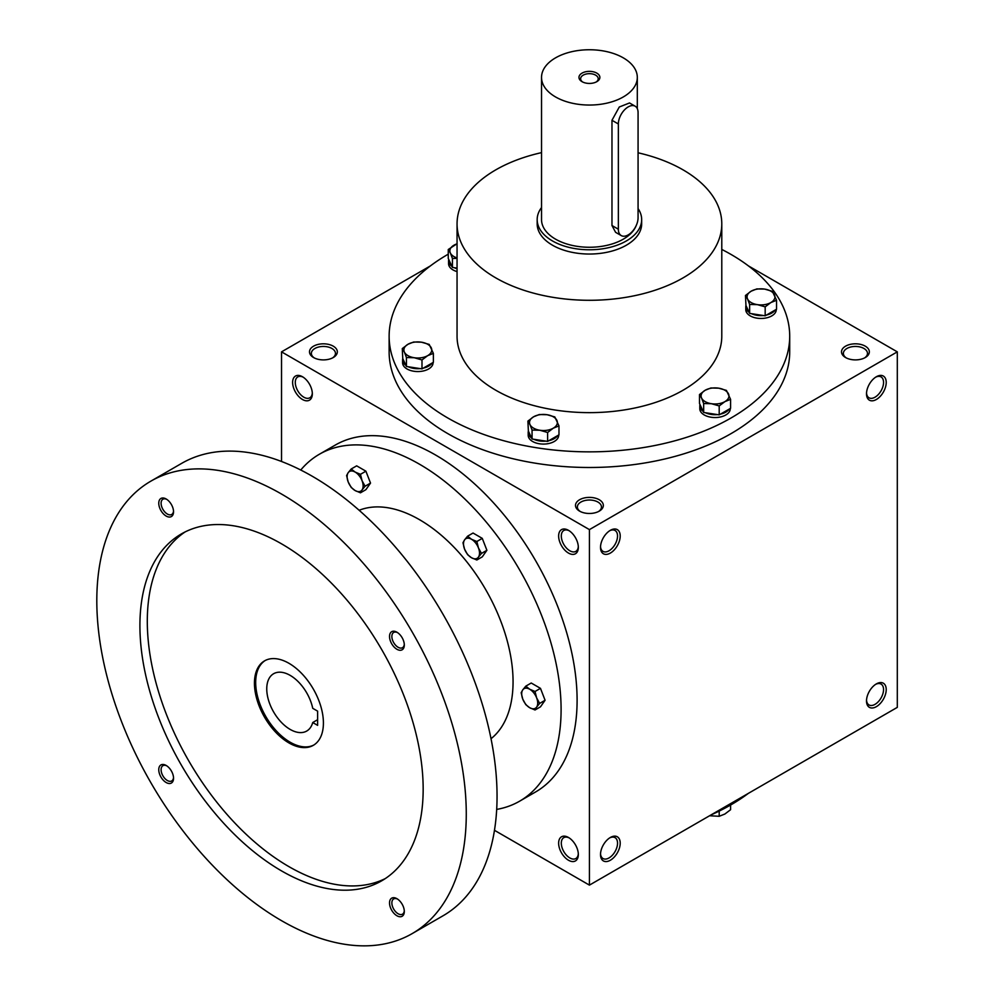<?xml version="1.0" encoding="UTF-8"?>
<svg xmlns="http://www.w3.org/2000/svg" width="995" height="995" viewBox="0 0 995 995"><rect width="100%" height="100%" fill="white"/><g stroke="black" fill="none" stroke-linecap="round" stroke-linejoin="round"><path stroke-width="1.49" d="M312.306 393A12.052 6.953 60 0 1 309.831 397.789A12.052 6.953 60 0 1 297.779 390.824A12.052 6.953 60 0 1 297.779 376.918A12.052 6.953 60 0 1 303.164 377.167M579.563 511.119A13.93 8.047 0 0 0 599.276 511.119A13.93 8.047 0 0 0 599.276 499.751A13.93 8.047 0 0 0 579.563 499.751A13.93 8.047 0 0 0 579.563 511.119L579.563 511.119M598.555 511.505A12.052 6.953 0 0 0 601.465 506.977A12.052 6.953 0 0 0 589.426 500.025A12.052 6.953 0 0 0 577.374 506.977A12.052 6.953 0 0 0 580.284 511.505M845.576 357.541A13.93 8.047 0 0 0 865.277 357.541A13.93 8.047 0 0 0 865.277 346.173A13.93 8.047 0 0 0 845.576 346.173A13.93 8.047 0 0 0 845.576 357.541L845.576 357.541M864.568 357.926A12.052 6.953 0 0 0 867.478 353.399A12.052 6.953 0 0 0 855.426 346.447A12.052 6.953 0 0 0 843.374 353.399A12.052 6.953 0 0 0 846.297 357.926M494.465 830.303L589.426 885.127L897.303 707.37L897.303 351.857L748.451 265.914M589.426 885.127L589.426 529.614L281.535 351.857L281.535 461.493M281.535 351.857L430.387 265.914M313.562 357.541A13.93 8.047 0 0 0 333.263 357.541A13.93 8.047 0 0 0 333.263 346.173A13.93 8.047 0 0 0 313.562 346.173A13.93 8.047 0 0 0 313.562 357.541L313.562 357.541M721.785 249.434A200.293 115.631 180 0 1 731.039 254.446A200.293 115.631 180 0 1 789.707 336.21L789.707 351.857A200.293 115.631 180 0 1 589.426 467.488A200.293 115.631 180 0 1 389.132 351.857L389.132 336.21A200.293 115.631 180 0 1 448.26 254.173M589.426 529.614L897.303 351.857M866.508 393.809A13.93 8.047 120 0 0 876.359 399.492A13.93 8.047 120 0 0 886.222 382.428A13.93 8.047 120 0 0 876.359 376.744A13.93 8.047 120 0 0 866.508 393.809M886.222 689.597A13.93 8.047 -60 0 1 876.359 706.661A13.93 8.047 -60 0 1 866.508 700.965A13.93 8.047 -60 0 1 876.359 683.901A13.93 8.047 -60 0 1 886.222 689.597M600.507 547.387A13.93 8.047 120 0 0 610.358 553.071A13.93 8.047 120 0 0 620.208 536.006A13.93 8.047 120 0 0 610.358 530.323A13.93 8.047 120 0 0 600.507 547.387M620.208 843.175A13.93 8.047 -60 0 1 610.358 860.24A13.93 8.047 -60 0 1 600.507 854.543A13.93 8.047 -60 0 1 610.358 837.479A13.93 8.047 -60 0 1 620.208 843.175M302.48 376.744L302.48 376.744A13.93 8.047 60 0 1 312.33 393.809A13.93 8.047 60 0 1 302.48 399.492A13.93 8.047 60 0 1 292.617 382.428A13.93 8.047 60 0 1 302.48 376.744L302.48 376.744M568.481 530.323L568.481 530.323A13.93 8.047 60 0 1 578.331 547.387A13.93 8.047 60 0 1 568.481 553.071A13.93 8.047 60 0 1 558.63 536.006A13.93 8.047 60 0 1 568.481 530.323M568.481 860.24A13.93 8.047 -120 0 0 578.331 854.543A13.93 8.047 -120 0 0 568.481 837.479A13.93 8.047 -120 0 0 558.63 843.175A13.93 8.047 -120 0 0 568.481 860.24M748.451 793.301A200.293 115.631 180 0 1 711.176 814.83M638.069 152.795A132.36 76.416 180 0 1 683.018 169.834A132.36 76.416 180 0 1 721.785 223.875A132.36 76.416 180 0 1 589.426 300.291A132.36 76.416 180 0 1 457.053 223.875A132.36 76.416 180 0 1 541.529 152.633M721.785 223.875L721.785 336.21A132.36 76.416 180 0 1 589.426 412.639A132.36 76.416 180 0 1 457.053 336.21L457.053 223.875M641.663 219.609L641.663 223.875A52.25 30.161 180 0 1 589.426 254.036A52.25 30.161 180 0 1 537.176 223.875L537.176 219.609A52.25 30.161 0 0 0 552.474 240.939A52.25 30.161 0 0 0 609.413 247.481A52.25 30.161 0 0 0 641.663 219.609A52.25 30.161 0 0 0 638.069 208.602M789.707 336.21A200.293 115.631 180 0 1 589.426 451.854A200.293 115.631 180 0 1 389.132 336.21M609.661 837.914A12.052 6.953 -60 0 1 615.047 837.653A12.052 6.953 -60 0 1 617.547 843.175A12.052 6.953 -60 0 1 612.286 855.302A12.052 6.953 -60 0 1 602.995 858.523A12.052 6.953 -60 0 1 600.532 853.735M600.532 546.578A12.052 6.953 120 0 0 602.995 551.367A12.052 6.953 120 0 0 615.047 544.402A12.052 6.953 120 0 0 615.047 530.497A12.052 6.953 120 0 0 609.661 530.745M875.675 684.336A12.052 6.953 -60 0 1 881.06 684.075A12.052 6.953 -60 0 1 883.548 689.597A12.052 6.953 -60 0 1 878.286 701.711A12.052 6.953 -60 0 1 869.008 704.945A12.052 6.953 -60 0 1 866.533 700.157M866.533 393A12.052 6.953 120 0 0 869.008 397.789A12.052 6.953 120 0 0 881.06 390.824A12.052 6.953 120 0 0 881.06 376.918A12.052 6.953 120 0 0 875.675 377.167M569.177 837.914A12.052 6.953 -120 0 0 563.792 837.653A12.052 6.953 -120 0 0 561.951 847.305A12.052 6.953 -120 0 0 569.812 857.926A12.052 6.953 -120 0 0 575.844 858.523A12.052 6.953 -120 0 0 578.306 853.735M578.306 546.578A12.052 6.953 60 0 1 575.844 551.367A12.052 6.953 60 0 1 563.792 544.402A12.052 6.953 60 0 1 563.792 530.497A12.052 6.953 60 0 1 569.177 530.745M332.554 357.926A12.052 6.953 0 0 0 335.464 353.399A12.052 6.953 0 0 0 323.412 346.447A12.052 6.953 0 0 0 311.36 353.399A12.052 6.953 0 0 0 314.271 357.926M317.616 711.139L317.616 725.355L312.728 722.532A33.096 19.104 60 0 1 306.709 731.051A33.096 19.104 60 0 1 273.613 711.947A33.096 19.104 60 0 1 273.613 673.727A33.096 19.104 60 0 1 312.728 708.316L317.616 711.139M317.616 719.708L312.728 722.532M496.692 809.408A200.293 115.631 -120 0 0 519.614 801.186L535.621 791.945A200.293 115.631 -120 0 0 535.621 560.67A200.293 115.631 -120 0 0 335.34 445.039L319.32 454.28A200.293 115.631 -120 0 0 300.751 470.026M519.614 801.186A200.293 115.631 -120 0 0 519.614 569.911A200.293 115.631 -120 0 0 319.32 454.28M491.02 738.713A132.36 76.416 -120 0 0 485.647 589.525A132.36 76.416 -120 0 0 359.145 510.273M412.166 933.608L442.949 915.835A261.25 150.83 -120 0 0 442.949 614.176A261.25 150.83 -120 0 0 181.699 463.347L150.917 481.12A261.25 150.83 -120 0 0 110.868 690.455A261.25 150.83 -120 0 0 281.535 920.673A261.25 150.83 -120 0 0 412.166 933.608A261.25 150.83 -120 0 0 412.166 631.949A261.25 150.83 -120 0 0 150.917 481.12M281.535 870.899A200.293 115.631 -120 0 0 381.682 880.824A200.293 115.631 -120 0 0 381.682 649.548A200.293 115.631 -120 0 0 181.401 533.917A200.293 115.631 -120 0 0 150.693 694.41A200.293 115.631 -120 0 0 281.535 870.899M166.153 516.044A10.447 6.032 -120 0 0 173.54 511.778A10.447 6.032 -120 0 0 166.153 498.98A10.447 6.032 -120 0 0 158.765 503.246A10.447 6.032 -120 0 0 166.153 516.044M396.918 915.748A10.447 6.032 -120 0 0 404.306 911.482A10.447 6.032 -120 0 0 396.918 898.684A10.447 6.032 -120 0 0 389.53 902.95A10.447 6.032 -120 0 0 396.918 915.748M166.153 782.518A10.447 6.032 -120 0 0 173.54 778.252A10.447 6.032 -120 0 0 166.153 765.453A10.447 6.032 -120 0 0 158.765 769.72A10.447 6.032 -120 0 0 166.153 782.518M396.918 649.275A10.447 6.032 -120 0 0 404.306 645.009A10.447 6.032 -120 0 0 396.918 632.211A10.447 6.032 -120 0 0 389.53 636.477A10.447 6.032 -120 0 0 396.918 649.275M185.157 531.902A200.293 115.631 -120 0 0 159.1 693.503A200.293 115.631 -120 0 0 288.923 866.633A200.293 115.631 -120 0 0 385.314 878.573M288.923 742.917A48.767 28.159 -120 0 0 313.313 745.33A48.767 28.159 -120 0 0 313.313 689.025A48.767 28.159 -120 0 0 264.546 660.867A48.767 28.159 -120 0 0 257.071 699.945A48.767 28.159 -120 0 0 288.923 742.917M265.167 660.531A48.767 28.159 -120 0 0 258.476 699.796A48.767 28.159 -120 0 0 290.154 742.208A48.767 28.159 -120 0 0 313.922 744.969M397.527 632.596A8.806 5.087 -120 0 0 393.684 632.459A8.806 5.087 -120 0 0 392.341 639.511A8.806 5.087 -120 0 0 398.087 647.26A8.806 5.087 -120 0 0 402.49 647.695A8.806 5.087 -120 0 0 404.281 644.3M166.762 765.827A8.806 5.087 -120 0 0 162.919 765.69A8.806 5.087 -120 0 0 161.576 772.742A8.806 5.087 -120 0 0 167.322 780.49A8.806 5.087 -120 0 0 171.725 780.938A8.806 5.087 -120 0 0 173.516 777.53M397.527 899.07A8.806 5.087 -120 0 0 393.684 898.92A8.806 5.087 -120 0 0 392.341 905.972A8.806 5.087 -120 0 0 398.087 913.733A8.806 5.087 -120 0 0 402.49 914.169A8.806 5.087 -120 0 0 404.281 910.761M166.762 499.366A8.806 5.087 -120 0 0 162.919 499.216A8.806 5.087 -120 0 0 161.576 506.268A8.806 5.087 -120 0 0 167.322 514.029A8.806 5.087 -120 0 0 171.725 514.465A8.806 5.087 -120 0 0 173.516 511.069M535.024 709.982L529.688 707.719L525.783 704.647L522.761 699.099A11.318 6.542 -120 0 1 522.761 689.858L525.783 686.152L531.231 683.018L540.472 688.353L545.086 700.256L540.472 706.836L535.024 709.982L536.628 707.097A11.318 6.542 -120 0 0 536.628 697.856A11.318 6.542 -120 0 0 529.688 689.236A11.318 6.542 -120 0 0 522.761 689.858L521.169 692.731L522.761 699.099A11.318 6.542 -120 0 0 529.688 707.719A11.318 6.542 -120 0 0 536.628 707.097L539.651 703.403L536.628 697.856L535.024 691.488L540.472 688.353M539.651 703.403L545.086 700.256M525.783 686.152L529.688 689.236L535.024 691.488M476.841 559.998L471.506 557.747L467.6 554.663L464.565 549.128A11.318 6.542 -120 0 1 464.565 539.875L467.6 536.181L473.035 533.034L482.276 538.37L486.903 550.285L482.276 556.864L476.841 559.998L478.433 557.125A11.318 6.542 -120 0 0 478.433 547.884A11.318 6.542 -120 0 0 471.506 539.265A11.318 6.542 -120 0 0 464.565 539.875L462.974 542.76L464.565 549.128A11.318 6.542 -120 0 0 471.506 557.747A11.318 6.542 -120 0 0 478.433 557.125L481.456 553.431L478.433 547.884L476.841 541.516L482.276 538.37M481.456 553.431L486.903 550.285M467.6 536.181L471.506 539.265L476.841 541.516M360.464 492.811L355.128 490.56L351.21 487.475L348.188 481.928A11.318 6.542 -120 0 1 348.188 472.687L351.21 468.993L356.658 465.847L365.899 471.182L370.526 483.097L365.899 489.664L360.464 492.811L362.056 489.938A11.318 6.542 -120 0 0 362.056 480.697A11.318 6.542 -120 0 0 355.128 472.065A11.318 6.542 -120 0 0 348.188 472.687L346.596 475.56L348.188 481.928A11.318 6.542 -120 0 0 355.128 490.56A11.318 6.542 -120 0 0 362.056 489.938L365.078 486.232L362.056 480.697L360.464 474.329L365.899 471.182M365.078 486.232L370.526 483.097M351.21 468.993L355.128 472.065L360.464 474.329M709.572 815.751L719.198 816.286L724.882 814.022L730.579 809.719L730.579 805.042M719.198 811.087L719.198 816.286M719.198 405.923L711.425 403.709L703.664 403.522L701.575 398.025A13.93 8.047 0 0 0 711.425 403.709A13.93 8.047 0 0 0 724.882 401.632A13.93 8.047 0 0 0 728.489 393.858A13.93 8.047 0 0 0 718.639 388.174A13.93 8.047 0 0 0 705.181 390.251A13.93 8.047 0 0 0 701.575 398.025L699.497 394.555L705.181 390.251L710.865 387.988L718.639 388.174L726.412 390.388L730.579 399.356L724.882 401.632L719.198 405.923L719.198 414.865L730.579 408.298L730.579 399.356M699.497 394.555L699.497 403.485L703.664 412.465L703.664 403.522M703.664 412.465L719.198 414.865M699.982 404.53A15.236 8.793 0 0 0 699.796 405.898L699.796 408.734A15.236 8.793 0 0 0 715.032 417.539A15.236 8.793 0 0 0 730.28 408.734L730.28 408.472M720.517 414.107A15.236 8.793 0 0 0 729.248 409.057M705.467 412.738A15.236 8.793 0 0 0 717.395 414.592M699.796 405.898A15.236 8.793 0 0 0 703.179 411.42M547.611 432.477L539.837 430.25L532.064 430.064L529.987 424.566A13.93 8.047 0 0 0 539.837 430.25A13.93 8.047 0 0 0 553.295 428.173A13.93 8.047 0 0 0 556.901 420.4A13.93 8.047 0 0 0 547.051 414.716A13.93 8.047 0 0 0 533.594 416.793A13.93 8.047 0 0 0 529.987 424.566L527.897 421.096L533.594 416.793L539.278 414.529L547.051 414.716L554.812 416.93L558.979 425.91L553.295 428.173L547.611 432.477L547.611 441.407L558.979 434.84L558.979 425.91M527.897 421.096L528.382 431.084L532.064 439.006L532.064 430.064M532.064 439.006L547.611 441.407M528.382 431.084A15.236 8.793 0 0 0 528.196 432.439L528.196 435.288A15.236 8.793 0 0 0 543.444 444.081A15.236 8.793 0 0 0 558.68 435.288L558.68 435.014M548.929 440.648A15.236 8.793 0 0 0 557.66 435.611M533.867 439.292A15.236 8.793 0 0 0 545.795 441.133M528.196 432.439A15.236 8.793 0 0 0 531.579 437.962M421.992 359.954L414.219 357.727L406.445 357.541L404.368 352.043A13.93 8.047 0 0 0 414.219 357.727A13.93 8.047 0 0 0 427.676 355.65A13.93 8.047 0 0 0 431.283 347.877A13.93 8.047 0 0 0 421.432 342.193A13.93 8.047 0 0 0 407.975 344.27A13.93 8.047 0 0 0 404.368 352.043L402.291 348.573L407.975 344.27L413.659 342.006L421.432 342.193L429.206 344.407L433.372 353.387L427.676 355.65L421.992 359.954L421.992 368.884L433.372 362.317L433.372 353.387M402.291 348.573L402.764 358.561L406.445 366.483L406.445 357.541M406.445 366.483L421.992 368.884M402.764 358.561A15.236 8.793 0 0 0 402.589 359.916L402.589 362.765A15.236 8.793 0 0 0 417.825 371.558A15.236 8.793 0 0 0 433.061 362.765L433.061 362.491M423.31 368.125A15.236 8.793 0 0 0 432.041 363.088M408.261 366.769A15.236 8.793 0 0 0 420.176 368.61M402.589 359.916A15.236 8.793 0 0 0 405.96 365.439M457.053 258.352L452.426 258.476L450.349 252.979A13.93 8.047 0 0 0 457.053 257.929M457.053 243.85A13.93 8.047 0 0 0 453.956 245.205A13.93 8.047 0 0 0 450.349 252.979L448.26 249.509L448.26 258.439L452.426 267.419L452.426 258.476M452.426 267.419L457.053 268.128M457.053 243.725L448.26 249.509M448.745 259.484A15.236 8.793 0 0 0 448.571 260.852L448.571 263.687A15.236 8.793 0 0 0 457.053 271.585M454.23 267.692A15.236 8.793 0 0 0 457.053 268.737M448.571 260.852A15.236 8.793 0 0 0 451.941 266.374M765.18 306.858L757.406 304.644L749.633 304.458L747.556 298.948A13.93 8.047 0 0 0 757.406 304.644A13.93 8.047 0 0 0 770.864 302.555A13.93 8.047 0 0 0 774.471 294.794A13.93 8.047 0 0 0 764.62 289.097A13.93 8.047 0 0 0 751.163 291.187A13.93 8.047 0 0 0 747.556 298.948L745.479 295.478L751.163 291.187L756.847 288.911L764.62 289.097L772.394 291.324L776.548 300.291L770.864 302.555L765.18 306.858L765.18 315.801L776.548 309.234L776.548 300.291M745.479 295.478L745.951 305.465L749.633 313.388L749.633 304.458M749.633 313.388L765.18 315.801M745.951 305.465A15.236 8.793 0 0 0 745.777 306.821L745.777 309.669A15.236 8.793 0 0 0 761.013 318.462A15.236 8.793 0 0 0 776.249 309.669L776.249 309.408M766.498 315.029A15.236 8.793 0 0 0 775.229 309.992M751.449 313.674A15.236 8.793 0 0 0 763.364 315.514M745.777 306.821A15.236 8.793 0 0 0 749.148 312.355M596.179 82A8.806 5.087 0 0 0 598.219 78.754A8.806 5.087 0 0 0 589.426 73.667A8.806 5.087 0 0 0 580.62 78.754A8.806 5.087 0 0 0 582.66 82M618.355 123.977L618.355 229.211A13.93 8.047 120 0 0 621.241 235.579A13.93 8.047 120 0 0 631.987 231.847A13.93 8.047 120 0 0 638.069 217.83L638.069 112.597A13.93 8.047 120 0 0 635.183 106.216A13.93 8.047 120 0 0 624.437 109.948A13.93 8.047 120 0 0 618.355 123.977L611.975 120.283L619.288 107L629.524 102.958L635.183 106.216M541.529 207.557A52.25 30.161 0 0 0 537.176 219.609M621.241 235.579L615.594 232.32L611.975 225.517L611.975 120.283M541.529 77.399A47.897 27.649 0 0 0 555.558 96.95A47.897 27.649 0 0 0 607.746 102.945A47.897 27.649 0 0 0 637.31 77.399A47.897 27.649 0 0 0 589.426 49.75A47.897 27.649 0 0 0 541.529 77.399L541.529 219.609A47.897 27.649 0 0 0 555.558 239.161A47.897 27.649 0 0 0 602.721 246.175A47.897 27.649 0 0 0 636.141 225.703M582.025 81.665A10.447 6.032 0 0 0 596.813 81.665A10.447 6.032 0 0 0 596.813 73.132A10.447 6.032 0 0 0 582.025 73.132A10.447 6.032 0 0 0 582.025 81.665L582.025 81.665M611.975 225.517L618.355 229.211M637.31 77.399L637.31 108.679"/></g></svg>
